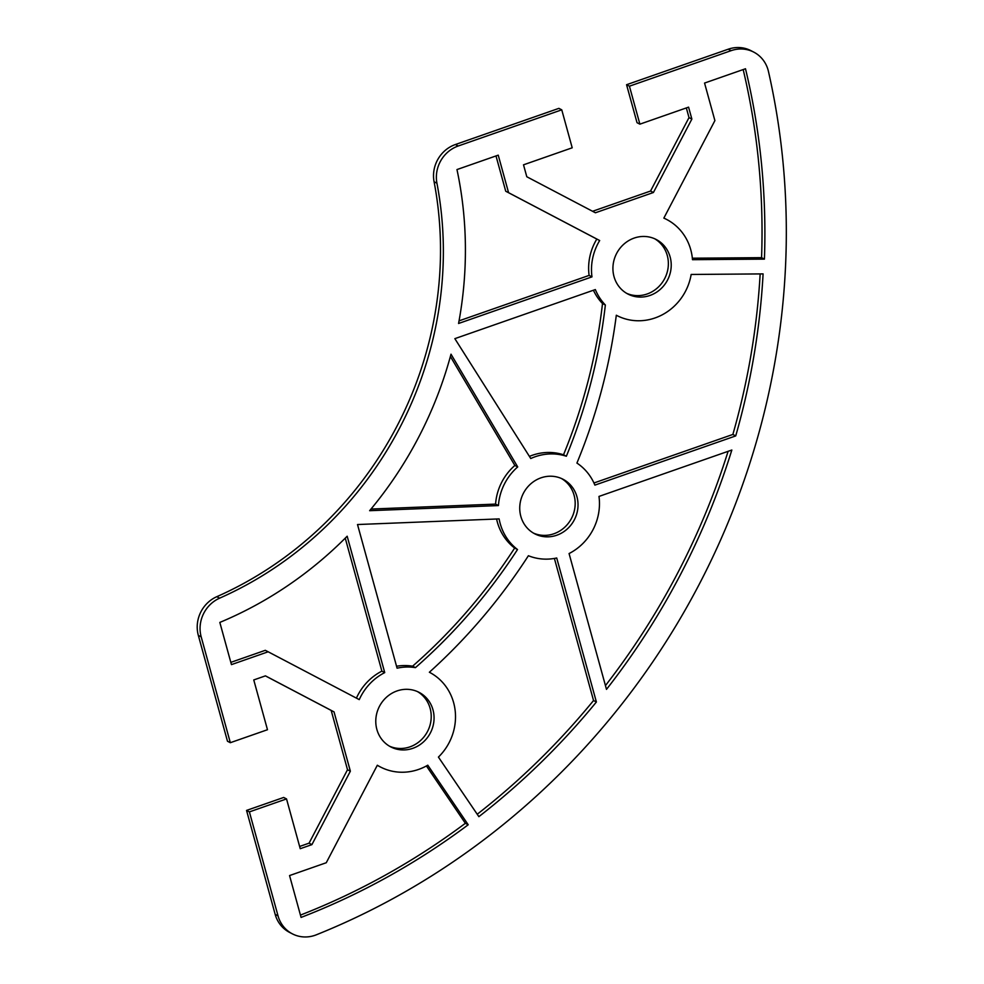 <?xml version="1.0" encoding="UTF-8"?>
<svg xmlns="http://www.w3.org/2000/svg" width="984" height="984" viewBox="0 0 984 984"><rect width="100%" height="100%" fill="white"/><g stroke="black" fill="none" stroke-linecap="round" stroke-linejoin="round"><path stroke-width="1.48" d="M397.019 690.94A30.725 28.721 -62.8 0 1 418.95 692.293A30.725 28.721 -62.8 0 1 433.882 721.42A30.725 28.721 -62.8 0 1 412.825 748.32A30.725 28.721 -62.8 0 1 390.894 746.967A30.725 28.721 -62.8 0 1 375.962 717.84A30.725 28.721 -62.8 0 1 397.019 690.94M389.492 746.192A30.725 28.721 117.2 0 0 409.971 746.856A30.725 28.721 117.2 0 0 430.93 720.805A30.725 28.721 117.2 0 0 417.499 691.604M540.979 477.843A30.725 28.721 -62.8 0 1 562.909 479.196A30.725 28.721 -62.8 0 1 577.842 508.322A30.725 28.721 -62.8 0 1 556.784 535.222A30.725 28.721 -62.8 0 1 534.853 533.869A30.725 28.721 -62.8 0 1 519.921 504.743A30.725 28.721 -62.8 0 1 540.979 477.843M533.451 533.094A30.725 28.721 117.2 0 0 553.931 533.759A30.725 28.721 117.2 0 0 574.89 507.707A30.725 28.721 117.2 0 0 561.458 478.507M634.163 238.079A30.725 28.721 -62.8 0 1 656.107 239.444A30.725 28.721 -62.8 0 1 671.039 268.558A30.725 28.721 -62.8 0 1 649.969 295.458A30.725 28.721 -62.8 0 1 628.038 294.105A30.725 28.721 -62.8 0 1 613.106 264.979A30.725 28.721 -62.8 0 1 634.163 238.079M626.636 293.33A30.725 28.721 117.2 0 0 647.115 293.995A30.725 28.721 117.2 0 0 668.074 267.943A30.725 28.721 117.2 0 0 654.655 238.743M753.67 52.066L750.817 50.59A31.623 29.569 117.2 0 0 728.246 49.2L626.562 84.722L629.428 86.186L731.1 50.664A31.623 29.569 -62.8 0 1 753.67 52.066A31.623 29.569 -62.8 0 1 768.455 71.463A722.945 675.824 -62.8 0 1 316.356 934.8A31.623 29.569 -62.8 0 1 292.469 933.902A31.623 29.569 -62.8 0 1 278.029 915.846L249.395 811.898L246.541 810.422L275.176 914.382A31.623 29.569 117.2 0 0 289.616 932.426L292.469 933.902M246.541 810.422L283.675 797.458L286.529 798.922L249.395 811.898M299.628 846.461L309.062 843.165L347.512 769.734L331.178 710.423L265.397 675.873M198.338 635.418L227.476 741.235L230.33 742.699L201.191 636.882A31.623 29.569 -62.8 0 1 219.641 598.161A361.472 337.918 117.2 0 0 436.933 183.208A31.623 29.569 -62.8 0 1 458.249 145.989L561.753 109.827L558.887 108.363L455.395 144.525A31.623 29.569 117.2 0 0 434.079 181.745A361.472 337.918 -62.8 0 1 216.787 596.698A31.623 29.569 117.2 0 0 198.338 635.418L201.191 636.882M592.589 211.289L650.547 191.044L689.009 117.613L686.34 107.933M629.428 86.186L639.883 124.156L637.029 122.692L626.562 84.722M692.355 258.202L761.567 257.66A700.35 654.704 117.2 0 0 743.178 69.569M300.44 915.095A700.35 654.704 117.2 0 0 465.358 823.301L426.429 765.958M380.574 767.065A53.321 49.84 117.2 0 0 427.782 765.195L468.212 824.764A700.35 654.704 -62.8 0 1 301.079 917.42L289.554 875.563L326.27 862.734L377.327 765.232A53.321 49.84 117.2 0 0 380.574 767.065L377.721 765.601A53.321 49.84 -62.8 0 1 377.266 765.355M356.417 698.136A53.321 49.84 -62.8 0 1 381.878 671.149L345.249 538.15M230.822 662.367L265.311 650.313L268.165 651.789L231.449 664.618L219.826 622.417A384.067 359.037 117.2 0 0 347.168 536.218L384.732 672.613A53.321 49.84 117.2 0 0 359.258 699.624L268.165 651.789M459.048 320.858L589.108 275.409A53.321 49.84 -62.8 0 1 596.821 239.063L505.727 191.228L495.998 155.927M593.942 482.984L732.871 434.448A700.35 654.704 117.2 0 0 760.152 273.921M477.228 814.248A700.35 654.704 117.2 0 0 593.537 700.534L554.398 558.445M396.552 666.254A53.321 49.84 -62.8 0 1 412.591 666.18A535.886 500.954 117.2 0 0 514.657 548.063A53.321 49.84 -62.8 0 1 496.588 518.998M529.404 456.392A53.321 49.84 -62.8 0 1 563.512 454.78A535.886 500.954 117.2 0 0 602.503 303.539A53.321 49.84 -62.8 0 1 593.426 290.243M605.443 685.59A700.35 654.704 117.2 0 0 728.111 451.312M370.993 509.06L495.579 504.103A53.321 49.84 -62.8 0 1 514.866 465.469L450.389 356.491M639.883 124.156L688.579 107.145L691.863 119.076L653.413 192.507L595.406 212.778L526.797 176.751L523.513 164.82L572.208 147.797L561.753 109.827M230.33 742.699L267.476 729.722L253.761 679.944L265.434 675.86L334.031 711.887L350.365 771.198L311.916 844.629L300.243 848.7L286.529 798.922M692.49 259.69A53.321 49.84 117.2 0 0 666.414 219.334A53.321 49.84 117.2 0 0 663.843 218.116L714.901 120.614L704.556 83.062L745.491 68.757A700.35 654.704 -62.8 0 1 764.42 259.124L692.49 259.69M458.569 323.478A384.067 359.037 117.2 0 0 456.97 169.568L498.236 155.152L508.58 192.692L599.674 240.526A53.321 49.84 117.2 0 0 591.974 276.873L458.569 323.478M576.919 463.07A549.441 513.623 117.2 0 0 616.316 315.237A53.321 49.84 117.2 0 0 616.993 315.593A53.321 49.84 117.2 0 0 691.162 274.462L763.092 273.896A700.35 654.704 -62.8 0 1 735.724 435.912L594.877 485.124A53.321 49.84 117.2 0 0 576.919 463.07M478.864 816.659L438.421 757.09A53.321 49.84 117.2 0 0 429.368 672.244A549.441 513.623 117.2 0 0 528.396 555.726A53.321 49.84 117.2 0 0 556.723 557.989L596.39 701.998A700.35 654.704 -62.8 0 1 478.864 816.659M357.512 524.534L499.134 518.9A53.321 49.84 117.2 0 0 517.51 549.527A535.886 500.954 -62.8 0 1 415.445 667.644A53.321 49.84 117.2 0 0 397.081 668.185L357.512 524.534M454.854 338.656L595.345 289.567A53.321 49.84 117.2 0 0 605.357 305.003A535.886 500.954 -62.8 0 1 566.366 456.244A53.321 49.84 117.2 0 0 530.757 458.519L454.854 338.656M569.072 553.549A53.321 49.84 117.2 0 0 598.985 496.428L731.838 450.02A700.35 654.704 -62.8 0 1 606.488 689.378L569.072 553.549M517.719 466.933A53.321 49.84 117.2 0 0 498.433 505.567L369.64 510.696A384.067 359.037 117.2 0 0 451.004 354.191L517.719 466.933L514.866 465.469M498.433 505.567L495.579 504.103M566.366 456.244L563.512 454.78M605.357 305.003L602.503 303.539M412.591 666.18L415.445 667.644M514.657 548.063L517.51 549.527M593.537 700.534L596.39 701.998M735.724 435.912L732.871 434.448M508.58 192.692L505.727 191.228M599.674 240.526L596.821 239.063M589.108 275.409L591.974 276.873M384.732 672.613L381.878 671.149M468.212 824.764L465.358 823.301M761.567 257.66L764.42 259.124M691.863 119.076L689.009 117.613M653.413 192.507L650.547 191.044M334.031 711.887L331.178 710.423M311.916 844.629L309.062 843.165M350.365 771.198L347.512 769.734M728.246 49.2L731.1 50.664M219.641 598.161L216.787 596.698M434.079 181.745L436.933 183.208M278.029 915.846L275.176 914.382M458.249 145.989L455.395 144.525M616.316 315.249L616.993 315.593M663.88 218.042L666.414 219.334"/></g></svg>
